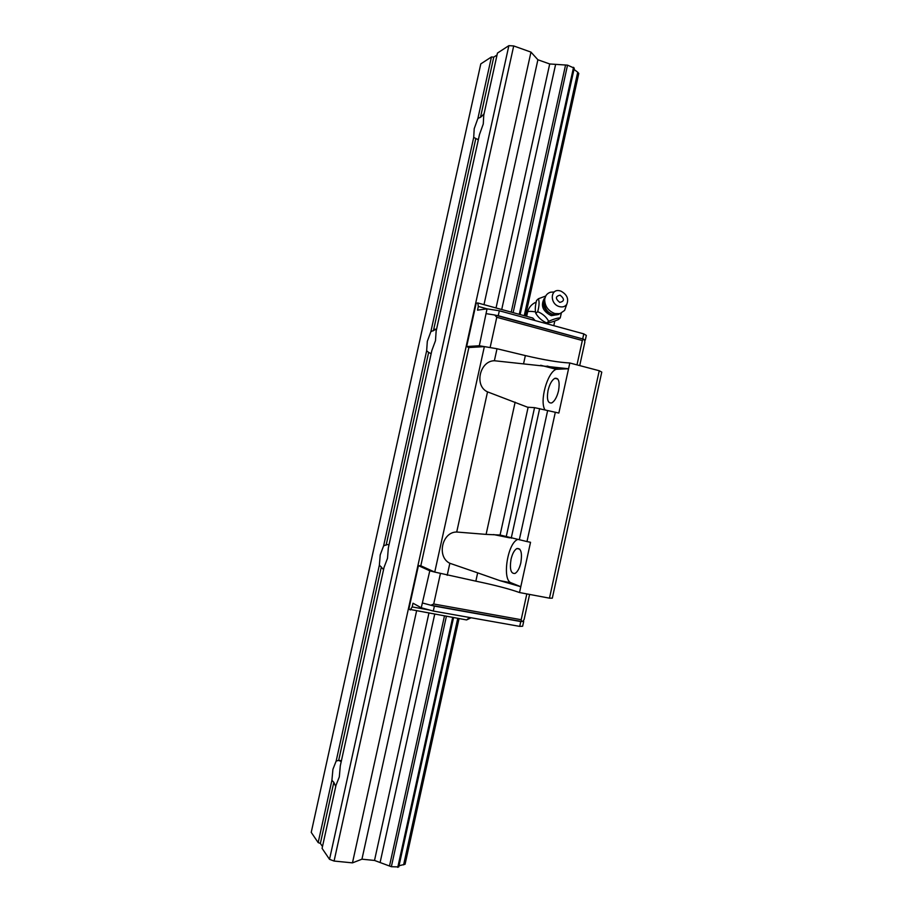 <?xml version="1.0" encoding="UTF-8"?>
<svg xmlns="http://www.w3.org/2000/svg" width="913" height="913" viewBox="0 0 913 913"><rect width="100%" height="100%" fill="white"/><g stroke="black" fill="none" stroke-linecap="round" stroke-linejoin="round"><path stroke-width="1.37" d="M322.494 846.545L320.36 843.418L318.169 842.596L331.91 780.307L332.914 769.339L336.167 761.031L379.374 565.09L380.219 554.887L383.608 545.894L386.998 544.479L389.006 544.901L386.998 544.479M388.322 547.994L387.5 558.334L384.042 567.418L340.298 765.79L339.305 776.917L335.995 785.306L322.084 848.371L329.525 859.327L334.078 861.05L352.464 862.865L530.967 52.109L513.699 45.947L508.872 45.65L497.459 53.068L483.753 115.221L483.274 123.985L479.508 134.473L436.14 331.134L435.49 340.686L431.872 350.478L388.322 547.994M336.167 761.031L338.814 760.403L341.211 761.647M383.608 545.894L426.645 350.786L427.318 341.348L430.856 331.681L473.71 137.395L474.212 128.71L477.91 118.37L480.489 117.332L483.981 114.193M430.856 331.681L436.597 329.079M524.245 315.693L577.724 72.218L578.774 73.451L525.489 316.035M459.034 618.615L405.075 864.257L399.027 865.752M457.755 618.386L403.603 864.873M520.125 314.563L574.266 68.144L567.532 65.154L549.706 63.967L537.894 59.767L530.967 52.109M577.724 72.218L573.992 69.388M497.026 55.008L493.762 57.12L491.445 56.971L480.797 63.887L311.23 832.382L318.169 842.596M444.437 616.035L389.497 866.015L391.357 866.711L398.764 866.928L453.544 617.645M389.497 866.015L374.513 860.445L361.947 859.19L352.464 862.865M567.532 65.154L513.14 312.645M446.377 616.378L391.357 866.711M397.76 867.35L452.665 617.485M519.269 314.334L573.547 67.3M477.91 118.37L491.445 56.971M493.762 57.12L480.489 117.332M329.525 859.327L508.872 45.65M513.699 45.947L334.078 861.05M361.947 859.19L416.545 611.105M483.993 304.657L537.894 59.767M374.513 860.445L428.882 613.285M496.044 307.966L549.706 63.967M380.105 862.534L434.691 614.312M501.716 309.518L555.629 64.355M565.558 65.017L511.234 312.132M335.733 786.492L333.827 782.327L320.36 843.418M386.119 545.209L428.642 352.429L426.645 350.786M383.551 569.632L379.374 565.09M338.643 760.518L381.337 566.916M333.827 782.327L331.91 780.307M478.572 138.719L477.602 139.415L473.71 137.395M433.401 330.814L475.741 138.856M431.164 353.708L428.642 352.429M558.539 390.764C559.966 381.885 558.756 377.731 554.91 378.302C551.92 380.002 549.626 384.053 548.04 390.479C546.59 399.312 547.811 403.466 551.68 402.941C554.648 401.252 556.93 397.201 558.539 390.764M520.844 562.773C522.339 552.822 521.026 548.074 516.884 548.553C514.35 550.037 512.398 553.598 511.04 559.235C509.511 569.153 510.835 573.889 515.012 573.455C517.534 571.983 519.474 568.422 520.844 562.773M599.236 370.735L601.77 372.105L552.308 598.175L549.466 598.163L599.236 370.735L569.815 362.986L568.548 368.761L494.378 360.738C479.633 360.92 474.087 386.005 487.531 391.871L527.566 407.209L534.539 407.643L558.847 413.053L568.548 368.761L556.2 369.297C547.286 372.299 539.275 401.64 545.05 409.948M528.125 407.255L500.084 535.029L526.984 541.569L555.332 412.185M526.984 541.569L530.533 542.288L519.52 592.537L549.466 598.163M523.548 363.853L525.363 355.579L497.014 348.743L484.358 346.609L434.748 572.086L475.844 581.159C494.675 585.096 509.237 588.885 519.52 592.537M525.363 355.579C544.068 359.973 558.882 362.438 569.815 362.986M519.303 539.823L547.64 410.576M500.084 535.029L486.104 534.39L515.137 402.177M475.844 581.159L477.659 572.85L449.847 563.275C436.494 556.976 442.006 531.788 456.717 532.028L486.104 534.39M471.131 617.759L466.566 619.938L408.83 609.199L418.416 565.626L420.813 565.775L468.86 347.545L484.358 346.609L479.314 345.753L487.04 308.845L477.51 310.146L478.332 306.448L477.807 302.968L476.198 303.207L466.657 346.541L479.314 345.753M490.178 347.317L496.775 317.29L494.732 315.008L486.367 313.684M477.807 302.968L532.85 318.055L535.064 320.543M468.86 347.545L466.657 346.541M410.211 609.987L412.185 606.928L412.996 603.219L421.258 607.773L429.795 570.808L434.748 572.086L420.813 565.775M418.416 565.626L429.795 570.808M487.108 308.856L478.332 306.448M412.185 606.928L429.395 609.987M579.709 365.599L584.879 342.01L584.434 339.67L585.279 340.172L586.329 335.413L583.784 333.873L499.331 310.774L487.04 308.845M422.696 603.048L430.89 605.251L433.721 604.007L440.374 573.752M522.989 621.114L523.685 621.445L522.635 626.238L519.714 626.386L433.298 611.048L421.258 607.773M498.247 315.693L583.59 339.168L495.782 315.293L498.247 315.693L499.331 310.774M582.734 338.666L583.784 333.873M583.59 339.168L582.323 340.515L576.993 364.88M585.279 340.172L584.537 340.218M582.323 340.515L496.775 317.29M495.782 315.293L494.732 315.008M433.298 611.048L434.383 606.095L430.89 605.251M433.721 604.007L521.175 619.71L526.824 593.907M519.714 626.386L520.775 621.559L434.383 606.095M521.175 619.71L521.745 621.525L520.775 621.559M523.685 621.445L522.715 621.491L524.085 619.607L529.597 594.431M521.745 621.525L431.963 605.445M517.648 539.492C507.48 543.281 501.853 580.075 511.109 582.802L520.798 586.728L499.993 580.679L511.109 582.802M477.659 572.85L499.993 580.679M534.025 320.258L532.85 318.055M466.566 619.938L469.693 617.508M545.814 295.869L543.372 302.557C543.349 305.901 544.662 308.902 547.286 311.561L552.491 314.608L558.733 314.095M565.992 306.551L564.622 310.409L559.909 313.684L554.853 313.536C548.371 311.071 544.981 306.517 544.673 299.875C545.038 295.903 546.99 293.347 550.528 292.206L554.237 291.955M560.228 317.929L558.311 319.607C553.358 321.73 549.5 322.86 546.761 322.985C542.002 320.851 538.362 317.656 535.817 313.399C534.927 310.158 535.178 305.855 536.547 300.491L538.419 298.745C539.48 301.838 539.229 306.152 537.689 311.687C542.664 313.718 546.316 316.925 548.656 321.308C553.871 319.002 557.729 317.872 560.228 317.929L561.29 313.227M560.32 290.962L560.993 291.179C567.019 294.5 568.947 298.893 566.756 304.36C565.09 306.631 562.693 307.396 559.543 306.642C549.341 304.155 550.219 287.675 560.32 290.962M537.689 311.687L535.817 313.399M548.656 321.308L546.761 322.985M545.666 296.052L538.419 298.745M560.114 295.173C564.656 298.893 564.542 301.301 559.76 302.397C555.207 298.665 555.321 296.257 560.114 295.173M547.07 366.045L558.003 368.886M506.167 536.97L534.539 407.643M539.64 408.613L511.223 538.179M494.378 360.738L497.014 348.743M447.199 575.316L449.847 563.275M456.717 532.028L487.531 391.871M556.839 314.871L552.251 314.643L547.286 311.561L552.822 314.597L560.981 313.353M559.909 313.684C557.113 314.974 553.86 314.894 550.151 313.433C545.575 310.226 543.749 305.707 544.673 299.875M544.319 298.391C540.382 305.535 542.71 311.299 551.304 315.67L558.585 314.483M535.497 311.847C530.373 311.173 527.737 311.23 527.611 312.041L526.653 316.355M340.595 760.632L338.814 760.403M483.89 114.593L483.228 114.376M436.505 329.502L435.147 329.148M554.91 378.302L557.82 379.043M516.884 548.553L519.737 549.124M540.679 365.257L556.2 369.297M493.545 534.55L509.716 537.86M566.756 304.36L564.622 310.409M554.807 321.011L553.792 325.667M527.646 311.847C528.878 307.282 531.72 304.04 536.159 302.112"/></g></svg>
